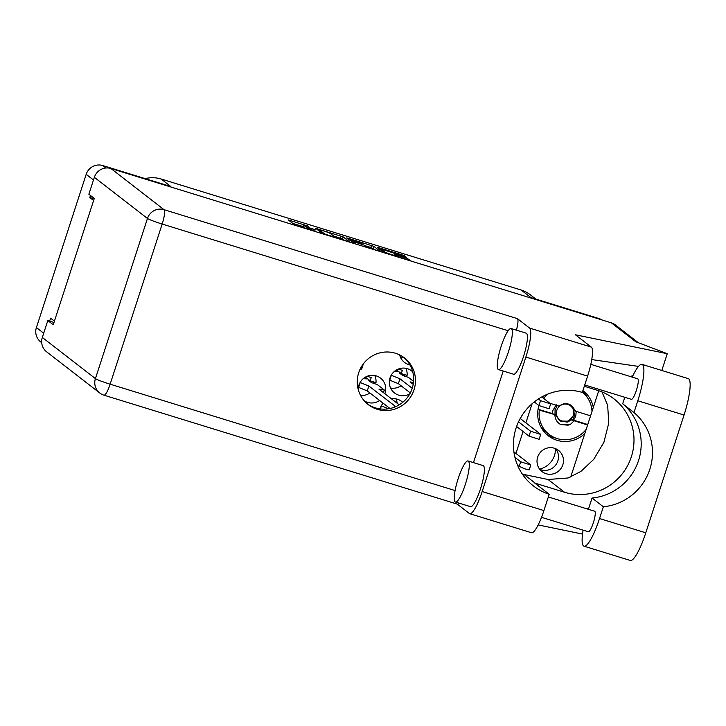 <?xml version="1.0" encoding="UTF-8"?>
<svg xmlns="http://www.w3.org/2000/svg" width="726" height="726" viewBox="0 0 726 726"><rect width="100%" height="100%" fill="white"/><g stroke="black" fill="none" stroke-linecap="round" stroke-linejoin="round"><path stroke-width="1.09" d="M538.937 405.553A28.459 27.806 127.8 0 0 548.302 435.791A28.459 27.806 127.8 0 0 584.829 433.531M546.551 434.311A28.459 27.806 127.8 0 0 555.826 438.132M539.763 469.341A13.422 13.113 127.8 0 0 555.726 448.741M562.813 464.849A13.422 13.113 -52.2 0 1 542.023 471.582A13.422 13.113 -52.2 0 1 537.676 457.099A13.422 13.113 -52.2 0 1 558.466 450.356A13.422 13.113 -52.2 0 1 562.813 464.849M555.454 448.623A20.083 19.62 -52.2 0 1 554.473 455.474A20.083 19.62 -52.2 0 1 539.581 469.096M383.156 403.211A13.966 13.64 127.8 0 0 379.952 408.883M520.56 418.757A13.966 13.64 127.8 0 0 521.096 416.951M390.606 388.029A13.966 13.64 127.8 0 0 401.042 385.751M412.722 371.821A13.966 13.64 127.8 0 0 390.016 377.892A13.966 13.64 127.8 0 0 409.818 393.846M400.534 357.464A13.966 13.64 127.8 0 0 404.019 357.664M399.645 354.914A13.966 13.64 127.8 0 0 409.918 364.915M360.55 395.407A13.966 13.64 127.8 0 0 369.933 392.966M384.862 393.719A13.966 13.64 127.8 0 0 380.533 378.11A13.966 13.64 127.8 0 0 358.217 389.39M364.162 400.716A13.966 13.64 127.8 0 0 379.625 400.48M385.334 252.349L391.568 254.708L395.979 255.715L394.79 254.726L396.441 255.107L406.415 258.184L410.943 260.788L383.664 252.339L377.275 247.385L378.89 247.72L402.186 254.908L406.306 257.176L381.041 248.973L385.334 252.349L385.143 252.947M354.696 243.573L355.858 243.836L353.108 241.676L354.751 242.048L363.699 244.971L368.617 247.865L380.243 251.314L373.817 246.323L348.19 238.255L346.574 237.919L354.696 243.573M405.879 368.309A13.966 13.64 127.8 0 1 407.095 375.387L401.296 373.6L402.349 370.342L398.256 369.08M374.77 375.533A13.966 13.64 127.8 0 1 375.986 382.611L370.178 380.823L371.24 377.556L367.147 376.295M397.158 403.248A13.966 13.64 127.8 0 0 395.951 398.873M90.46 195.466L89.788 197.526L93.618 200.494M41.709 342.69L40.72 341.928A13.322 13.014 -52.2 0 1 36.409 327.553L86.185 174.331A13.322 13.014 -52.2 0 1 102.765 165.546L170.846 186.546L161.118 179.004L521.141 290.019A30.075 29.385 -52.2 0 1 530.298 294.774L535.888 299.103M54.423 321.11L50.602 318.151L49.64 321.11M349.505 241.812L343.117 236.857L315.837 228.409L322.262 233.409L349.487 241.867M308.713 226.312L288.304 219.924L294.72 224.915L314.821 231.04A6.752 0.499 18 0 1 307.361 228.218L306.835 227.801A6.752 0.499 18 0 1 306.735 227.665A6.752 0.499 18 0 1 312.008 228.871L315.883 229.97L311.518 228.49A6.752 0.499 18 0 1 304.058 225.659L303.532 225.241A6.752 0.499 18 0 1 303.432 225.105A6.752 0.499 18 0 1 308.713 226.312M521.141 290.019L530.878 297.56L598.959 318.551A13.322 13.014 -52.2 0 1 601.999 319.948M145.191 178.632A30.075 29.385 -52.2 0 1 161.118 179.004M89.788 197.526L94.144 198.87M359.996 369.434L361.693 369.044L363.399 363.79M402.73 402.331A13.966 13.64 127.8 0 0 391.414 398.801M532.094 403.729L525.878 422.877M523.065 431.507L515.941 453.432M303.432 225.105L302.769 227.147A6.752 0.499 18 0 0 302.869 227.283L303.532 225.241M303.568 227.81A6.752 0.499 18 0 1 303.395 227.692L302.869 227.283M302.96 226.548L292.778 223.408M344.396 240.397L342.454 238.89L333.651 236.014M320.157 229.843L319.023 229.607L324.64 233.953L329.132 235.46A6.752 0.499 18 0 0 334.414 236.667A6.752 0.499 18 0 0 334.314 236.522L330.475 233.554A6.752 0.499 18 0 0 323.025 230.723L320.157 229.843M364.352 245.479L370.823 247.475L371.485 245.442M375.097 249.862L370.823 247.475M361.003 242.892L350.359 239.516L354.261 241.667L362.519 244.081L361.003 242.892M593.305 407.44A28.459 27.806 127.8 0 0 583.169 390.797A28.459 27.806 127.8 0 0 582.896 390.588M544.21 395.679A28.459 27.806 127.8 0 0 542.721 397.676M361.72 366.24L361.285 367.565A30.61 29.911 127.8 0 1 360.604 368.2L361.693 369.044M587.307 397.503A28.459 27.806 127.8 0 0 582.787 390.942M365.414 377.13L370.178 380.823M396.532 369.906L401.296 373.6M632.237 377.121A33.514 6.697 107.1 0 1 642.02 364.37A33.514 6.697 107.1 0 1 642.474 364.615A33.514 6.697 107.1 0 1 637.791 400.77L633.97 412.54L622.681 403.792L624.787 397.294M642.02 364.37L688.284 378.636A33.514 6.697 107.1 0 1 688.738 378.881A33.514 6.697 107.1 0 1 684.046 415.036L645.786 532.802A33.514 6.697 107.1 0 1 630.268 560.454L584.003 546.188A33.514 6.697 107.1 0 1 583.096 530.152M455.148 501.866A21.481 4.292 -72.9 0 0 455.438 502.02A21.481 4.292 -72.9 0 0 465.629 483.534A21.481 4.292 -72.9 0 0 468.388 461.119A21.481 4.292 -72.9 0 0 468.098 460.965A21.481 4.292 -72.9 0 0 457.906 479.459A21.481 4.292 -72.9 0 0 455.148 501.866M455.438 502.02L470.521 506.675A21.481 4.292 -72.9 0 0 480.712 488.181A21.481 4.292 -72.9 0 0 483.471 465.774A21.481 4.292 -72.9 0 0 483.18 465.62L468.098 460.965M498.181 369.434A21.481 4.292 -72.9 0 0 498.472 369.588A21.481 4.292 -72.9 0 0 508.663 351.094A21.481 4.292 -72.9 0 0 511.422 328.687A21.481 4.292 -72.9 0 0 511.131 328.533A21.481 4.292 -72.9 0 0 500.94 347.019A21.481 4.292 -72.9 0 0 498.181 369.434M498.472 369.588L513.554 374.235A21.481 4.292 -72.9 0 0 523.745 355.749A21.481 4.292 -72.9 0 0 526.504 333.334A21.481 4.292 -72.9 0 0 526.214 333.18L511.131 328.533M395.461 353.253A29.539 28.858 127.8 0 0 360.731 367.964A29.539 28.858 127.8 0 0 368.273 404.618A29.539 28.858 127.8 0 0 377.257 409.292A29.539 28.858 127.8 0 0 411.996 394.581A29.539 28.858 127.8 0 0 404.455 357.927A29.539 28.858 127.8 0 0 395.461 353.253M403.538 357.246A29.539 28.858 -52.2 0 1 409.909 393.692A29.539 28.858 -52.2 0 1 375.451 407.885A29.539 28.858 -52.2 0 1 367.374 403.901M590.828 364.343L637.691 378.8A10.745 2.151 107.1 0 1 637.836 378.872A10.745 2.151 107.1 0 1 636.466 390.08A10.745 2.151 107.1 0 1 631.366 399.327L584.729 384.943M548.339 496.947L594.667 511.231A10.745 2.151 107.1 0 1 594.812 511.313A10.745 2.151 107.1 0 1 593.432 522.52A10.745 2.151 107.1 0 1 588.332 531.759L541.514 517.32M508.164 330.738L162.17 224.044L110.134 384.19A13.322 0.98 18 0 1 95.424 378.609A13.322 13.014 127.8 0 0 99.734 392.984L46.636 351.829A13.322 13.014 -52.2 0 1 42.317 337.454L95.424 378.609L147.46 218.462L94.353 177.316A13.322 13.014 -52.2 0 1 110.933 168.523L611.346 322.834L635.767 341.755L667.258 353.707L575.419 334.786L591.363 347.137A26.853 5.372 107.1 0 1 587.606 376.104L525.86 357.065L482.164 491.538A26.853 5.372 -72.9 0 1 469.731 513.69A26.853 5.372 -72.9 0 1 469.368 513.5L457.262 504.125M525.86 357.065A26.853 5.372 -72.9 0 0 529.608 328.088L517.42 318.641A13.322 2.659 107.1 0 1 516.413 330.158M503.2 371.05L473.452 462.616M458.95 503.109A13.322 2.659 107.1 0 1 457.362 504.153L103.963 395.18A13.322 2.659 -72.9 0 0 110.134 384.19L455.066 490.558M587.606 376.104L582.306 392.412A53.706 52.472 127.8 0 0 519.607 419.619A53.706 52.472 127.8 0 0 533.465 485.975A53.706 52.472 127.8 0 0 549.21 494.279L543.91 510.578A26.853 5.372 107.1 0 1 531.477 532.739L469.731 513.69M658.981 369.607L657.692 369.207M638.508 366.403L591.763 359.579M582.524 534.073L538.157 524.925M667.258 353.707L661.813 370.478M584.303 386.268L597.616 390.37A53.706 52.472 -52.2 0 1 613.96 398.864A53.706 52.472 -52.2 0 1 627.663 465.511A53.706 52.472 -52.2 0 1 564.51 492.246L535.343 483.253A53.706 52.472 -52.2 0 1 534.744 483.062L549.21 494.279M53.987 322.453L47.816 320.547L42.317 337.454M94.353 177.316L88.862 194.223L94.289 198.425L53.243 324.749L47.816 320.547M611.346 322.834A13.322 13.014 -52.2 0 1 615.403 324.939L638.39 342.754M598.732 390.733L570.709 476.991M522.384 474.151L548.057 479.496L568.068 477.98L580.873 471.437L593.732 459.376L603.896 442.306L608.778 422.995L607.653 405.317L601.972 391.931M586.109 508.599A66.592 65.068 127.8 0 0 588.677 508.454M630.05 376.44L632.872 375.759M588.396 509.298L592.062 498.027L603.351 506.766L599.522 518.536A33.514 6.697 107.1 0 1 584.003 546.188M603.351 506.766A53.706 52.472 127.8 0 0 649.834 469.268A53.706 52.472 127.8 0 0 633.97 412.54M592.062 498.027A53.706 52.472 127.8 0 0 638.544 460.52A53.706 52.472 127.8 0 0 622.681 403.792M368.445 380.442A4.728 4.619 -52.2 0 1 369.933 381.223L372.084 382.892L368.445 380.442L373.445 381.822M389.989 408.511L367.274 390.906L358.381 387.303M395.752 406.642L368.862 386.023L360.06 382.484M371.05 382.457L377.311 384.589L384.335 390.025L378.918 389.118L399.209 404.836M363.726 378.255L366.185 379.017L364.525 377.674M373.355 383.364L373.772 382.085M367.274 390.906L368.862 386.023M358.608 387.475L360.196 382.584M383.482 392.657L384.335 390.025M541.778 396.94L550.68 403.883L549.092 408.774L538.955 405.562L534.263 401.923M550.68 403.883L540.543 400.67L538.365 398.982M399.554 373.218A4.728 4.619 -52.2 0 1 400.997 373.963L403.193 375.669L399.554 373.218L404.554 374.607M410.317 392.929L398.392 383.691L389.49 380.079M412.241 388.301L399.981 378.8L391.178 375.269M413.484 382.484L410.036 381.903L413.212 384.363M402.159 375.242L408.429 377.375L413.584 381.368M394.835 371.04L397.294 371.794L395.643 370.46M404.473 376.15L404.89 374.861M398.392 383.691L399.981 378.8M389.717 380.261L391.314 375.369M520.215 418.485L540.67 434.339L539.155 439.33L529.018 436.126L516.603 426.498M540.743 434.447L530.606 431.235L518.509 421.851M388.564 408.774L381.25 405.825M380.397 408.947L381.377 405.934M513.908 451.853L530.815 465.003L529.227 469.894L524.517 468.778L517.72 465.62M530.815 465.003L520.678 461.8L514.943 457.353M586.181 429.365A26.853 26.236 -52.2 0 1 549.11 434.375A26.853 26.236 -52.2 0 1 539.336 410.108L538.247 409.273A26.853 26.236 -52.2 0 1 539.01 405.607M549.11 434.375L545.671 431.716A26.853 26.236 -52.2 0 1 540.725 426.652M554.982 414.555L555.091 409.219M539.336 410.108L555.807 414.945L559.265 420.372L567.169 422.142L571.553 419.937L587.597 425M574.148 420.844L570.337 424.429L560.862 424.683C557.087 422.532 555.091 419.274 554.891 414.909M572.778 419.982L574.103 420.499L571.326 419.764L566.942 421.969L560.835 421.298M571.298 405.516L574.457 410.707L572.206 406.288L575.754 411.252L574.683 410.889M550.009 403.32L559.319 406.188A9.556 9.338 -52.2 0 1 572.206 406.288M570.337 424.429L568.041 425.173L560.599 424.529M556.207 404.727L552.214 411.706L552.241 413.593L555.581 414.764M590.583 415.826L575.754 411.252M543.792 398.501A26.853 26.236 -52.2 0 1 547.286 394.3M582.37 392.221A26.853 26.236 -52.2 0 1 591.999 411.46M573.386 420.109L587.706 424.519M538.247 409.273L552.223 413.575M573.331 415.336A8.812 8.603 -52.2 0 1 562.369 421.144A8.812 8.603 -52.2 0 1 556.833 410.244A8.812 8.603 -52.2 0 1 567.796 404.436A8.812 8.603 -52.2 0 1 573.331 415.336M572.678 420.118L574.584 415.59L573.54 409.636L573.576 415.381L568.05 421.198L560.191 421.007M555.154 414.773L555.154 409.609L557.223 405.544M576.208 411.397L575.809 415.844A12.033 11.752 -52.2 0 1 573.331 420.173M93.482 179.984L86.185 174.331M36.409 327.553L43.705 333.207M102.765 165.546L105.932 168.005M599.939 319.313L598.959 318.551M303.395 227.692L304.058 225.659M306.535 228.726L306.835 227.801M307.134 228.908L307.361 228.218M289.71 221.031L289.955 220.296M342.454 238.89L343.117 236.857M317.253 229.525L317.489 228.79M340.122 238.01L340.784 235.968M318.696 230.641L319.023 229.607M347.954 238.99L348.19 238.255M373.155 248.365L373.817 246.323M352.8 242.747L353.135 241.722M350.113 240.66L350.449 239.634M351.593 241.812L351.928 240.778M380.796 250.116L381.132 249.091M396.042 256.323L396.441 255.107M406.015 259.4L406.415 258.184M408.393 260.135L408.738 259.064M378.654 248.455L378.89 247.72M401.841 255.969L402.186 254.908M404.219 256.705L404.518 255.788M529.608 328.088L591.363 347.137M110.933 168.523L164.031 209.678L517.42 318.641M482.164 491.538L543.91 510.578M524.127 474.559L535.343 483.253M548.057 479.496L564.51 492.246M162.17 224.044A13.322 2.659 -72.9 0 0 164.031 209.678A13.322 13.014 -52.2 0 0 147.46 218.462A13.322 0.98 18 0 0 162.17 224.044M599.522 518.536L645.786 532.802M637.791 400.77L684.046 415.036M394.608 407.114L394.908 406.197M538.955 405.562L540.543 400.67M529.018 436.126L530.606 431.235M519.09 466.682L520.678 461.8M306.399 228.681L306.735 227.665M318.669 230.623L319.004 229.579M334.214 237.257L334.414 236.667M352.763 242.72L353.108 241.676M350.014 240.587L350.359 239.516M380.696 250.043L381.041 248.973M395.806 256.251L395.979 255.715M99.734 392.984A13.322 13.322 0 0 0 103.963 395.18"/></g></svg>
